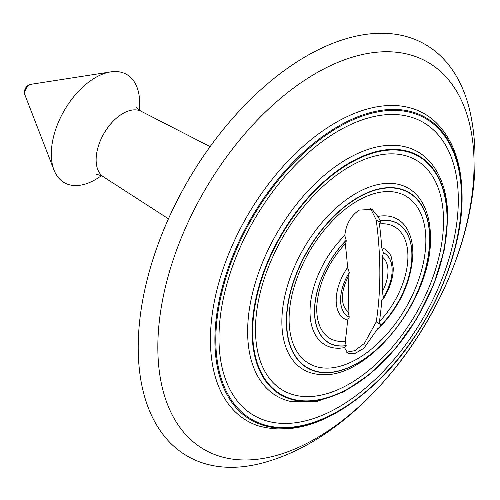<?xml version="1.0" encoding="UTF-8"?>
<svg xmlns="http://www.w3.org/2000/svg" width="500" height="500" viewBox="0 0 500 500"><rect width="100%" height="100%" fill="white"/><g stroke="black" fill="none" stroke-linecap="round" stroke-linejoin="round"><path stroke-width="0.75" d="M139.238 110.069A62.456 36.056 120 0 0 110.619 71.912A62.456 36.056 120 0 0 95.469 77.569A62.456 36.056 120 0 0 53.987 170.006A62.456 36.056 120 0 0 95.469 179.556A62.456 36.056 120 0 0 101.337 175.712M31.275 84.256A8.056 8.056 0 0 0 25 95.125L25 95.125A6.925 3.994 -60 0 1 29.6 84.881A6.925 3.994 -60 0 1 31.275 84.256L110.619 71.912M138.206 347.344A237.738 137.256 -60 0 1 288.069 67.856A237.738 137.256 -60 0 1 470.456 113.644C473.506 128.012 475.025 142.875 475 158.25C476.031 279.375 379.644 426.812 270.044 460.769A237.738 137.256 -60 0 1 138.206 347.344M474.062 164.569A223.606 129.1 120 0 0 315.95 73.281A223.606 129.1 120 0 0 157.831 347.144A223.606 129.1 120 0 0 315.95 438.431A223.606 129.1 120 0 0 474.062 164.569M346.637 352.194L354.831 350.656L364.325 343.462L376.225 321.912A382.894 221.062 -120 0 0 379.85 273.006A382.894 221.062 -120 0 0 376.225 219.919L370.613 208.656M346.194 240.25A68.925 39.794 120 0 0 314.481 311.288A68.925 39.794 120 0 0 346.194 345.712L345.231 341.3A64.469 37.225 -60 0 1 316.737 308.95A64.469 37.225 -60 0 1 316.806 305.981C318.619 283.381 328.175 262.55 345.469 243.494L346.138 242.031L346.194 240.25L344.781 235.519C346.081 224.106 350.887 215.631 359.212 210.1L372.125 209.375L377.825 216.438L380.275 220.712A68.794 39.719 -60 0 1 411.881 255.075A68.794 39.719 -60 0 1 380.275 325.931L380.25 326.05A68.925 39.794 120 0 0 411.962 255.012A68.925 39.794 120 0 0 380.25 220.588M420.712 200.037A104.763 60.487 120 0 0 337.375 206.856A104.763 60.487 120 0 0 281.863 321.719A104.763 60.487 120 0 0 319.994 374.494C368.225 380.219 432.481 298.512 430.444 237.338C430.438 222.431 427.194 210 420.712 200.037M429.781 238.775A101.406 58.55 120 0 0 358.075 197.375A101.406 58.55 120 0 0 286.369 321.575A101.406 58.55 120 0 0 358.075 362.975A101.406 58.55 120 0 0 429.781 238.775M289.094 319.312A96.706 55.831 -60 0 1 292.181 294.088C299.806 263.856 314.806 237.875 337.175 216.156A96.706 55.831 -60 0 1 425.856 240.35A96.706 55.831 -60 0 1 357.475 358.794A96.706 55.831 -60 0 1 289.094 319.312M286.625 321.488A101.119 58.381 -60 0 1 358.131 197.644A101.119 58.381 -60 0 1 429.631 238.925A101.119 58.381 -60 0 1 358.131 362.775A101.119 58.381 -60 0 1 286.625 321.488M430.412 162.3A141.031 81.425 120 0 0 318.531 180.406A141.031 81.425 120 0 0 247.638 331.569A141.031 81.425 120 0 0 292.162 401.763L317.1 401.406L343.781 391.8L370.487 373.8L395.475 348.725L417.031 318.35L433.644 284.831L444.131 250.525L447.725 217.831C447.675 194.556 441.906 176.044 430.412 162.3M447.287 219.019A137.988 79.669 120 0 0 349.712 162.688A137.988 79.669 120 0 0 252.144 331.681A137.988 79.669 120 0 0 349.712 388.019A137.988 79.669 120 0 0 447.287 219.019M255.487 329.519A132.969 76.769 -60 0 1 349.513 166.663A132.969 76.769 -60 0 1 443.537 220.95A132.969 76.769 -60 0 1 349.513 383.806A132.969 76.769 -60 0 1 255.487 329.519M252.662 331.55A137.456 79.362 -60 0 1 349.856 163.2A137.456 79.362 -60 0 1 447.05 219.319A137.456 79.362 -60 0 1 349.856 387.663A137.456 79.362 -60 0 1 252.662 331.55M434.531 121.106A177.294 102.362 120 0 0 294.938 154.05A177.294 102.362 120 0 0 210.431 339.694A177.294 102.362 120 0 0 258.544 425.925C294.669 435.719 333.387 421.819 374.688 384.225C425.662 337.463 462.831 257.875 462.081 196.6C461.931 163.331 452.75 138.169 434.531 121.106M461.825 197.512A174.606 100.812 120 0 0 338.356 126.225A174.606 100.812 120 0 0 214.894 340.075A174.606 100.812 120 0 0 338.356 411.362A174.606 100.812 120 0 0 461.825 197.512M218.975 338.05A169.237 97.706 -60 0 1 338.644 130.781A169.237 97.706 -60 0 1 458.312 199.869A169.237 97.706 -60 0 1 338.644 407.137A169.237 97.706 -60 0 1 218.975 338.05M215.806 339.9A173.744 100.312 -60 0 1 338.663 127.106A173.744 100.312 -60 0 1 461.519 198.038A173.744 100.312 -60 0 1 338.663 410.831A173.744 100.312 -60 0 1 215.806 339.9M382.812 299.613C389.6 289.256 393.094 278.794 393.3 268.225L391.45 257.319A40.294 23.262 120 0 0 381.756 247.787L383.45 252.787A388.95 224.562 60 0 1 383.456 252.838L382.287 257.006A386.931 223.394 60 0 1 382.706 274.656A386.931 223.394 60 0 1 382.287 291.825L383.456 297.344A388.95 224.562 60 0 1 383.45 297.394L382.812 299.613L381.756 300.425A386.931 223.394 60 0 1 379.419 321.562L380.325 324.281L380.275 325.931M342.525 300.1L342.406 297.613C342.456 290.875 344.531 283.681 348.631 276.031L349.263 272.575A388.95 224.562 -120 0 0 349.263 272.525L347.562 267.525A40.294 23.262 120 0 0 336.169 300.425A40.294 23.262 120 0 0 347.562 320.169L349.263 317.131A388.95 224.562 -120 0 0 349.263 317.081L348.1 311.569A32.237 18.613 -60 0 1 342.525 300.1A32.237 18.613 -60 0 1 342.4 297.762M380.25 326.05L379.312 327.8L377.825 328.562L363.8 348.344L354.906 353.5L347.95 353.244L344.856 348.212M346.2 345.606A68.794 39.719 -60 0 1 314.6 311.244A68.794 39.719 -60 0 1 346.2 240.387M382.287 257.006A32.237 18.613 -60 0 1 387.987 271.125A32.237 18.613 -60 0 1 382.287 291.825M348.1 311.569A386.931 223.394 -120 0 0 348.512 294.394A386.931 223.394 -120 0 0 348.113 277M380.275 220.712L380.325 222.288L379.419 223.962A64.469 37.225 -60 0 1 407.912 256.312A64.469 37.225 -60 0 1 379.419 321.562M379.419 223.962A386.931 223.394 60 0 1 381.756 247.787M345.231 341.3A386.931 223.394 -120 0 0 347.562 320.169M379.312 327.8C400.5 305.556 411.688 280.744 412.856 253.363C412.863 244.575 411.213 236.919 407.9 230.406A72.531 41.875 120 0 0 377.825 216.438M344.781 235.519A72.531 41.875 120 0 0 310.019 311.65A72.531 41.875 120 0 0 339.888 348.212L345.037 347.619M347.562 267.525A386.931 223.394 -120 0 0 345.238 243.738M344.781 347.644L346.194 345.712M136.012 106.431C136.088 107.256 137.625 108.769 140.625 110.981L141.244 111.319A37.837 21.844 120 0 0 122.881 113.494A37.837 21.844 120 0 0 98.312 146.344A37.837 21.844 120 0 0 103.425 176.831L168.45 218.806M383.45 297.394A36.475 21.062 120 0 0 392.15 270.069A36.475 21.062 120 0 0 383.45 252.787M349.263 317.081A36.431 21.037 -60 0 1 340.6 299.831A36.431 21.037 -60 0 1 349.263 272.575M383.456 252.838A36.431 21.037 -60 0 1 392.125 270.087A36.431 21.037 -60 0 1 383.456 297.344M349.263 272.525A36.475 21.062 120 0 0 340.562 299.85A36.475 21.062 120 0 0 349.263 317.131M376.225 321.912L380.325 324.281M376.225 219.919L380.325 222.288M103.425 176.831L102.825 176.462C99.562 175.006 97.481 174.431 96.581 174.744M25 95.125L53.987 170.006M141.244 111.319L210.113 146.644"/></g></svg>
